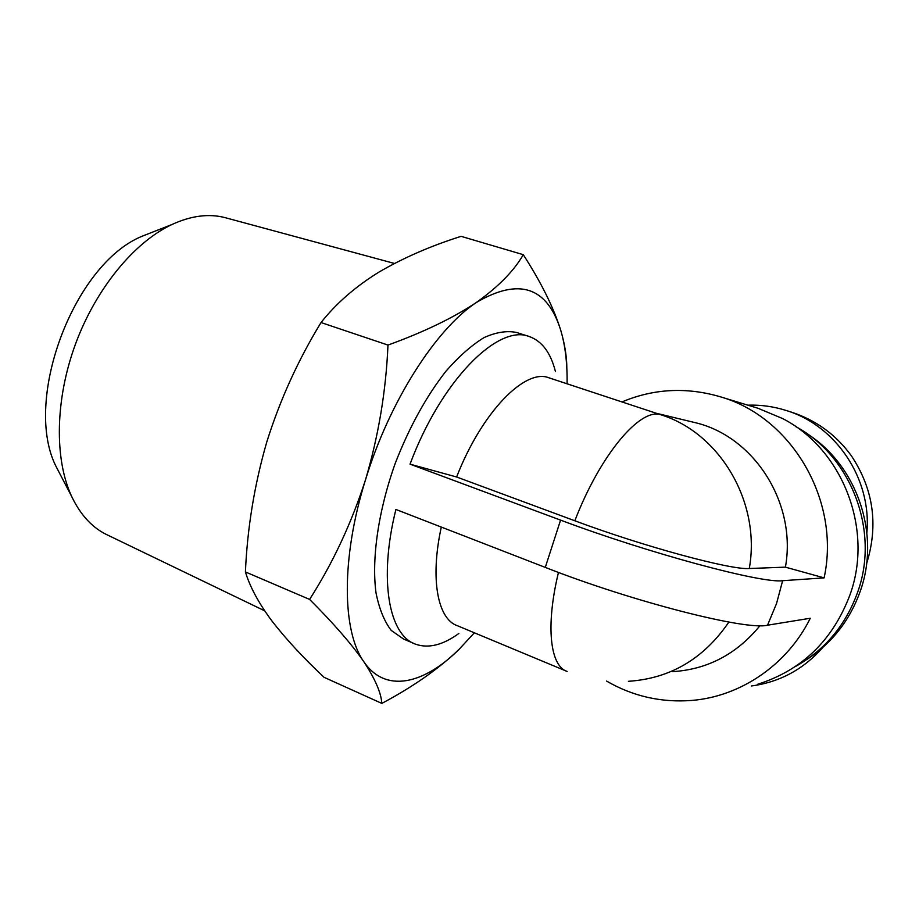 <?xml version="1.0" encoding="UTF-8"?>
<svg xmlns="http://www.w3.org/2000/svg" width="919" height="919" viewBox="0 0 919 919"><rect width="100%" height="100%" fill="white"/><g stroke="black" fill="none" stroke-linecap="round" stroke-linejoin="round"><path stroke-width="1.38" d="M747.859 405.176C760.806 404.739 773.534 406.497 786.044 410.437C835.566 425.256 871.798 478.443 866.881 532.618M822.907 647.378C803.482 669.354 779.634 682.22 751.363 685.976M786.044 410.437L791.512 412.183C816.072 420.19 836.026 434.733 851.385 455.824C873.291 488.851 878.484 524.381 866.973 562.428L866.755 562.439M749.295 568.505C731.547 570.251 643.507 546.483 574.823 520.774L456.617 476.995C481.901 411.942 525.186 368.128 548.85 377.778L660.554 414.676C719.611 432.711 761.173 502.165 749.295 568.505L785.412 567.149C796.98 503.313 754.246 436.858 695.844 422.809L690.514 421.522M565.863 670.916L457.467 625.747C437.766 619.28 429.862 579.28 441.304 527.069M458.868 633.467C442.912 645.058 428.541 648.653 415.756 644.253C388.967 635.534 378.398 579.751 395.894 509.459L545.277 567.402L560.567 520.12L410.035 464.164C441.223 380.351 498.178 323.798 529.183 336.503C541.923 341.018 550.676 352.678 555.421 371.506M456.617 476.995L410.035 464.164M759.99 625.667C736.682 654.156 707.492 669.491 672.421 671.674M622.025 401.913C653.696 388.622 686.424 386.899 720.209 396.755C791.098 416.709 841.023 500.085 824.113 577.879L785.412 567.149M824.113 577.879L782.643 580.693L776.544 603.53L767.526 625.207L810.294 618.246C787.112 665.115 740.323 696.591 691.628 700.45C661.117 702.736 632.766 696.269 606.574 681.071M413.596 643.334L403.602 639.061L391.207 630.4C384.257 621.267 379.202 608.78 376.02 592.927C371.437 558.775 378.318 510.654 395.319 463.13C409.334 427.117 426.186 396.503 445.876 371.287C458.845 356.48 471.55 345.257 483.991 337.629C495.984 332.207 506.851 330.484 516.593 332.483L529.183 336.503M474.365 632.789L458.914 649.526C438.512 668.963 412.826 686.93 381.833 703.403C381.155 692.892 375.17 679.015 363.878 661.783C351.586 644.07 333.505 623.277 309.6 599.418C332.77 563.232 351.403 523.37 365.498 479.833C378.513 435.836 386.014 390.92 387.979 345.073C423.785 332.092 453.262 317.894 476.375 302.466C498.385 286.774 514.02 270.852 523.279 254.678C541.107 282.328 553.617 307.578 560.785 330.415C564.84 344.326 566.851 356.986 566.828 368.404M458.914 649.526C423.406 684.598 385.268 693.34 363.878 661.783C342.086 631.514 340.949 558.109 365.498 479.833C389.3 401.58 435.928 329.082 476.375 302.466C519.028 277.423 547.161 286.739 560.785 330.415C565.288 345.693 567.391 363.487 567.08 383.786M387.979 345.073L321.03 322.546C298.066 360.122 279.973 399.972 266.751 442.096C254.471 484.577 247.36 527.862 245.407 571.928C250.025 587.172 258.974 603.657 272.242 621.393C286.303 639.44 303.58 658.084 324.062 677.314L381.833 703.403M309.6 599.418L245.407 571.928M523.279 254.678L461.085 236.344C430.885 245.89 403.579 257.757 379.191 271.955C355.664 286.429 336.274 303.293 321.03 322.546M60.815 475.605L56.921 468.127C21.78 402.993 73.026 263.96 142.422 236.114L153.955 231.588M264.695 610.825L108.408 535.444C93.003 528.517 80.746 515.502 71.648 496.421C54.313 459.201 55.037 399.65 75.507 344.016C96.035 288.405 134.277 242.214 171.842 224.558C191.255 215.632 209.153 213.357 225.5 217.746L394.423 263.443M720.209 396.755L758.083 408.289L782.517 418.513C842.241 448.943 873.98 528.919 849.972 594.88C832.706 640.428 801.873 670.25 757.497 684.333M795.797 426.634C851.189 456.318 879.965 530.86 857.599 592.353C845.641 625.311 824.86 650.066 795.257 666.62M807.341 433.929C856.91 465.278 880.827 534.318 860.207 591.365C849.776 620.405 832.005 643.105 806.893 659.463M782.643 580.693C762.437 583.749 648.722 553.261 560.567 520.12M767.526 625.207C746.538 630.71 632.709 601.784 545.277 567.402M574.823 520.774C600.36 454.526 640.106 407.875 660.554 414.676M728.893 622.06C703.713 658.808 670.227 678.555 628.435 681.301M567.149 671.444C550.148 666.183 545.392 626.149 558.476 572.422M656.786 413.378L695.844 422.809M56.921 468.127L71.648 496.421M142.422 236.114L171.842 224.558"/></g></svg>
